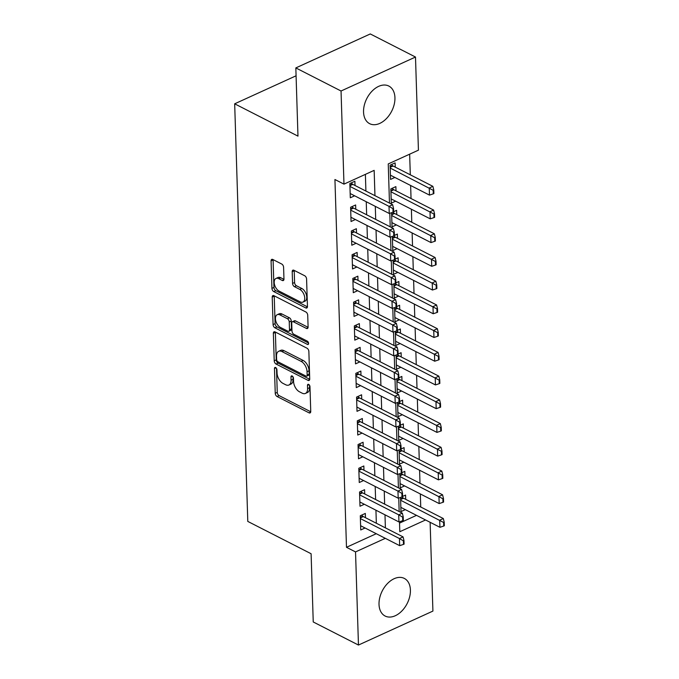 <?xml version="1.0" encoding="UTF-8"?>
<svg xmlns="http://www.w3.org/2000/svg" width="679" height="679" viewBox="0 0 679 679"><rect width="100%" height="100%" fill="white"/><g stroke="black" fill="none" stroke-linecap="round" stroke-linejoin="round"><path stroke-width="1.02" d="M275.657 367.551A1.859 1.069 -114.5 0 0 274.936 367.483A1.859 1.069 -114.5 0 0 274.46 368.544L275.241 393.285A2.657 1.528 -114.5 0 0 277.091 396.528L309.047 412.84A2.657 1.528 -114.5 0 0 310.074 412.925A2.657 1.528 -114.5 0 0 310.744 411.415L309.972 386.674A1.859 1.069 -114.5 0 0 308.673 384.407A1.859 1.069 -114.5 0 0 307.952 384.348A1.859 1.069 -114.5 0 0 307.485 385.4L307.587 388.609A8.504 4.897 -114.5 0 1 305.431 393.438A8.504 4.897 -114.5 0 1 302.138 393.158L299.473 391.8A8.504 4.897 -114.5 0 1 293.557 381.445L293.455 378.245A1.859 1.069 -114.5 0 0 292.165 375.979A1.859 1.069 -114.5 0 0 291.444 375.92A1.859 1.069 -114.5 0 0 290.977 376.972L291.07 380.172A8.504 4.897 -114.5 0 1 288.923 385.01A8.504 4.897 -114.5 0 1 285.63 384.73L282.965 383.372A8.504 4.897 -114.5 0 1 277.049 373.017L276.947 369.809A1.859 1.069 -114.5 0 0 275.657 367.551M394.94 97.708A21.108 13.953 -63 0 1 386.427 118.587A21.108 13.953 -63 0 1 369.639 123.671A21.108 13.953 -63 0 1 363.545 112.027A21.108 13.953 -63 0 1 372.058 91.147A21.108 13.953 -63 0 1 388.838 86.063A21.108 13.953 -63 0 1 394.94 97.708M410.413 590.059A21.108 13.953 -63 0 1 401.9 610.947A21.108 13.953 -63 0 1 385.112 616.023A21.108 13.953 -63 0 1 379.018 604.378A21.108 13.953 -63 0 1 387.531 583.499A21.108 13.953 -63 0 1 404.319 578.415A21.108 13.953 -63 0 1 410.413 590.059M283.593 267.271A2.657 1.528 -114.5 0 0 281.743 264.038L272.78 259.463A2.657 1.528 -114.5 0 0 271.753 259.37A2.657 1.528 -114.5 0 0 271.082 260.88L271.94 288.363A2.657 1.528 -114.5 0 0 273.79 291.605L305.745 307.918A2.657 1.528 -114.5 0 0 306.781 308.003A2.657 1.528 -114.5 0 0 307.451 306.492L306.585 279.01A2.657 1.528 -114.5 0 0 304.735 275.776L293.905 270.25A2.657 1.528 -114.5 0 0 292.878 270.157A2.657 1.528 -114.5 0 0 292.208 271.668L292.573 283.432A2.657 1.528 -114.5 0 0 294.423 286.665L299.795 289.407A7.104 4.099 -114.5 0 1 304.447 296.019A7.104 4.099 -114.5 0 1 302.936 302.104A7.104 4.099 -114.5 0 1 300.186 301.866L279.145 291.13A7.104 4.099 -114.5 0 1 274.494 284.518A7.104 4.099 -114.5 0 1 276.005 278.432A7.104 4.099 -114.5 0 1 278.755 278.67L282.26 280.461A2.657 1.528 -114.5 0 0 283.296 280.546A2.657 1.528 -114.5 0 0 283.966 279.035L283.593 267.271M430.121 522.295L432.913 611.083L358.461 645.05L313.24 621.964L311.101 553.741L247.793 521.421L234.671 103.811L297.971 136.131L295.832 67.917L341.045 91.003L415.497 57.036L418.425 150.169L388.244 163.936L389.474 203.089M358.461 645.05L355.533 551.917L385.316 538.328M374.952 195.671L374.154 170.361L343.973 184.136L334.934 179.519L346.485 547.299L355.533 551.917M343.973 184.136L341.045 91.003M275.054 331.895A2.657 1.528 -114.5 0 0 274.027 331.802A2.657 1.528 -114.5 0 0 273.357 333.313L274.223 360.795A2.657 1.528 -114.5 0 0 276.064 364.037L308.02 380.35A2.657 1.528 -114.5 0 0 309.055 380.435A2.657 1.528 -114.5 0 0 309.726 378.924L308.86 351.442A2.657 1.528 -114.5 0 0 307.01 348.208L275.054 331.895M273.077 324.579L272.22 297.096A2.657 1.528 -114.5 0 1 272.89 295.586A2.657 1.528 -114.5 0 1 273.917 295.679L305.873 311.992A2.657 1.528 -114.5 0 1 307.723 315.226L308.096 326.989A2.657 1.528 -114.5 0 1 307.417 328.5A2.657 1.528 -114.5 0 1 306.39 328.415L293.43 321.795A2.657 1.528 -114.5 0 0 292.403 321.71A2.657 1.528 -114.5 0 0 291.732 323.221L291.978 331.021A2.657 1.528 -114.5 0 0 293.82 334.255L307.315 341.147A1.859 1.069 -114.5 0 1 308.529 342.878A1.859 1.069 -114.5 0 1 308.139 344.465A1.859 1.069 -114.5 0 1 307.417 344.406L274.927 327.821A2.657 1.528 -114.5 0 1 273.077 324.579L275.097 323.662L274.231 296.18L272.22 297.096M395.263 167.136L395.127 162.884L390.094 165.184L390.544 179.417L394.872 177.44M396.01 190.867L395.874 186.615L390.841 188.906L391.291 203.148L395.619 201.171M396.757 214.589L396.621 210.337L393.642 211.704M397.495 238.321L397.368 234.068L394.389 235.426M398.242 262.052L398.115 257.799L395.127 259.157M398.989 285.774L398.853 281.522L395.874 282.88M399.736 309.505L399.6 305.253L396.621 306.611M400.483 333.228L400.347 328.984L397.368 330.342M401.23 356.959L401.094 352.707L398.115 354.065M401.976 380.69L401.841 376.438L398.862 377.796M402.715 404.412L402.588 400.16L399.608 401.527M403.462 428.143L403.334 423.891L400.347 425.249M404.209 451.874L404.073 447.622L401.094 448.98M404.956 475.597L404.82 471.345L401.841 472.711M365.455 517.687L365.327 513.434L360.294 515.734L360.744 529.968L365.064 527.99M364.716 493.956L364.581 489.712L359.547 492.003L359.997 506.237L364.326 504.268M363.969 470.233L363.834 465.981L358.801 468.272L359.25 482.514L363.579 480.537M363.223 446.502L363.087 442.25L358.054 444.55L358.504 458.783L362.832 456.806M362.476 422.779L362.34 418.527L357.315 420.819L357.757 435.052L362.085 433.083M361.729 399.048L361.593 394.796L356.568 397.088L357.01 411.33L361.338 409.352M360.982 375.317L360.855 371.065L355.821 373.365L356.271 387.599L360.591 385.63M360.235 351.595L360.108 347.342L355.075 349.634L355.524 363.876L359.845 361.899M359.497 327.864L359.361 323.611L354.328 325.912L354.777 340.145L359.106 338.167M358.75 304.133L358.614 299.88L353.581 302.18L354.031 316.414L358.359 314.445M358.003 280.41L357.867 276.158L352.834 278.449L353.284 292.691L357.612 290.714M357.256 256.679L357.12 252.427L352.095 254.727L352.537 268.96L356.865 266.983M356.509 232.948L356.373 228.704L351.349 230.996L351.79 245.229L356.119 243.26M355.762 209.225L355.635 204.973L350.602 207.265L351.051 221.507L355.372 219.529M346.485 547.299L376.268 533.711M376.344 523.246L375.937 510.192M375.606 499.523L375.19 486.47M374.859 475.792L374.443 462.739M374.112 452.061L373.705 439.016M373.365 428.339L372.958 415.285M372.618 404.608L372.211 391.554M371.871 380.877L371.464 367.831M371.124 357.154L370.717 344.1M370.386 333.423L369.97 320.369M369.639 309.692L369.223 296.647M368.892 285.969L368.485 272.916M368.145 262.238L367.738 249.193M367.398 238.516L366.991 225.462M366.652 214.785L366.244 201.731M365.905 191.054L365.387 174.367M355.015 185.494L354.888 181.242L349.855 183.542L350.305 197.776L354.625 195.807M420.742 507.001L420.326 493.956M419.995 483.278L419.588 470.224M419.249 459.547L418.841 446.502M418.502 435.825L418.094 422.771M417.755 412.094L417.347 399.04M417.008 388.363L416.6 375.317M416.269 364.64L415.854 351.586M415.523 340.909L415.107 327.855M414.776 317.178L414.368 304.133M414.029 293.455L413.621 280.402M413.282 269.724L412.874 256.679M412.535 246.002L412.128 232.948M411.788 222.271L411.381 209.217M411.05 198.54L410.634 185.494M410.303 174.817L409.649 154.167M399.532 523.102L416.516 515.353M405.702 499.328L405.567 495.076L402.588 496.434M405.312 509.632L400.983 511.61L400.542 497.427M404.565 485.909L400.237 487.878L399.795 473.696M403.818 462.178L399.49 464.147L399.048 449.973M403.071 438.447L398.751 440.425L398.301 426.242M402.333 414.725L398.004 416.694L397.554 402.511M401.586 390.994L397.257 392.971L396.808 378.789M400.839 367.263L396.511 369.24L396.069 355.058M400.092 343.54L395.764 345.509L395.322 331.327M399.345 319.809L395.017 321.787L394.575 307.604M398.598 296.078L394.27 298.056L393.828 283.873M397.852 272.355L393.531 274.324L393.082 260.142M397.113 248.624L392.785 250.602L392.335 236.419M396.366 224.902L392.038 226.871L391.588 212.688M296.078 75.793L234.671 103.811M295.832 67.917L370.284 33.95L415.497 57.036M399.49 521.752L399.804 531.725L425.555 519.97M389.797 213.291L390.221 226.811M390.535 237.013L390.96 250.543M391.282 260.744L391.707 274.274M392.029 284.476L392.454 297.996M392.776 308.198L393.2 321.727M393.523 331.929L393.947 345.458M394.27 355.66L394.694 369.181M395.017 379.383L395.441 392.912M395.755 403.114L396.18 416.634M396.502 426.836L396.926 440.365M397.249 450.567L397.673 464.096M397.996 474.298L398.42 487.819M398.743 498.021L399.167 511.55M385.392 527.863L384.985 514.818M384.645 504.141L384.238 491.087M383.898 480.409L383.491 467.356M383.151 456.678L382.744 443.633M382.413 432.956L381.997 419.902M381.666 409.225L381.25 396.171M380.919 385.494L380.512 372.448M380.172 361.771L379.765 348.717M379.425 338.04L379.018 324.986M378.678 314.309L378.271 301.264M377.931 290.587L377.524 277.533M377.193 266.855L376.777 253.81M376.446 243.133L376.03 230.079M375.699 219.402L375.292 206.348M288.923 385.01L290.935 384.093A8.504 4.897 -114.5 0 0 293.082 379.255L291.07 380.172M293.005 376.82L293.082 379.255M305.431 393.438L307.443 392.521A8.504 4.897 -114.5 0 0 309.599 387.684L307.587 388.609M309.522 385.248L309.599 387.684M276.497 368.391L277.253 392.369A2.657 1.528 -114.5 0 0 279.103 395.611L310.736 411.763M275.377 332.056A2.657 1.528 -114.5 0 0 275.368 332.396L276.234 359.878A2.657 1.528 -114.5 0 0 278.076 363.121L309.717 379.272M276.625 359.505A1.859 1.069 -114.5 0 0 277.915 361.771L305.966 376.09A1.859 1.069 -114.5 0 0 306.687 376.158A1.859 1.069 -114.5 0 0 307.163 375.097L307.052 371.719A8.504 4.897 -114.5 0 0 301.137 361.364L281.963 351.578A8.504 4.897 -114.5 0 0 278.67 351.298A8.504 4.897 -114.5 0 0 276.514 356.127L276.625 359.505M306.687 376.158L308.699 375.232A1.859 1.069 -114.5 0 0 309.174 374.18L307.163 375.097M278.67 351.298L280.682 350.381A8.504 4.897 -114.5 0 1 283.975 350.661L303.148 360.447A8.504 4.897 -114.5 0 1 309.064 370.802L309.174 374.18M308.088 327.329L295.441 320.878A2.657 1.528 -114.5 0 0 294.414 320.794L292.403 321.71M308.572 343.048L276.939 326.896L274.927 327.821M279.986 314.929A7.104 4.099 -114.5 0 0 277.227 314.691A7.104 4.099 -114.5 0 0 275.725 320.777A7.104 4.099 -114.5 0 0 280.376 327.388L287.786 331.174A2.657 1.528 -114.5 0 0 288.813 331.259A2.657 1.528 -114.5 0 0 289.492 329.748L289.246 321.948A2.657 1.528 -114.5 0 0 287.395 318.714L279.986 314.929L281.997 314.012A7.104 4.099 -114.5 0 0 279.239 313.774L277.227 314.691M288.813 331.259L290.824 330.342A2.657 1.528 -114.5 0 0 291.503 328.831L289.492 329.748M281.997 314.012L289.407 317.797A2.657 1.528 -114.5 0 1 291.257 321.031L291.503 328.831M275.097 323.662A2.657 1.528 -114.5 0 0 276.939 326.896M276.005 278.432L278.017 277.516A7.104 4.099 -114.5 0 1 280.767 277.753L283.958 279.375M302.936 302.104L304.956 301.187A7.104 4.099 -114.5 0 0 306.458 295.102A7.104 4.099 -114.5 0 0 301.807 288.49L299.795 289.407M294.228 270.412A2.657 1.528 -114.5 0 0 294.219 270.751L294.584 282.515A2.657 1.528 -114.5 0 0 296.434 285.749L301.807 288.49M273.102 259.624A2.657 1.528 -114.5 0 0 273.094 259.964L273.951 287.446A2.657 1.528 -114.5 0 0 275.801 290.68L307.443 306.84M400.848 507.357L439.924 527.303L439.695 520.182L443.319 518.535L403.53 498.216A2.708 1.562 65.5 0 1 402.978 497.826L402.002 496.935L402.596 496.663L402.486 493.107L401.883 493.378L401.993 496.943L398.183 498.208L359.115 478.262M443.616 522.474L443.726 526.038L444.329 525.758L444.219 522.202L443.616 522.474L400.627 500.236M439.924 527.303L443.726 526.038M444.219 522.202L443.319 518.535M403.479 544.397L404.09 544.125L403.971 540.56L403.368 540.84L403.479 544.397L399.676 545.661L360.608 525.716M360.388 518.595L399.456 538.549L403.08 536.894L403.971 540.56M361.593 515.14L362.73 516.184A2.708 1.562 -114.5 0 0 363.282 516.575L403.08 536.894M399.676 545.661L399.456 538.549L403.368 540.84M400.109 483.626L439.177 503.58L438.948 496.459L442.572 494.804L402.783 474.485A2.708 1.562 65.5 0 1 402.231 474.095L401.255 473.204L401.849 472.94L401.739 469.376L401.136 469.656L401.247 473.212L397.444 474.477L358.368 454.531M442.869 498.751L442.98 502.307L443.582 502.036L443.472 498.471L442.869 498.751L399.88 476.514M439.177 503.58L442.98 502.307M443.472 498.471L442.572 494.804M399.362 459.904L438.43 479.849L438.21 472.728L441.825 471.082L402.036 450.763A2.708 1.562 65.5 0 1 401.484 450.372L400.517 449.481M442.122 475.02L442.233 478.585L442.835 478.305L442.725 474.748L442.122 475.02L399.133 452.783M438.43 479.849L442.233 478.585M442.725 474.748L441.825 471.082M398.615 436.173L437.683 456.118L437.463 449.006L441.078 447.351L401.289 427.032A2.708 1.562 65.5 0 1 400.737 426.641L399.77 425.75M441.375 451.297L441.486 454.854L442.088 454.574L441.978 451.017L441.375 451.297L398.395 429.052M437.683 456.118L441.486 454.854M441.978 451.017L441.078 447.351M397.869 412.442L436.936 432.396L436.716 425.275L440.34 423.62L400.542 403.309A2.708 1.562 65.5 0 1 399.99 402.91L399.023 402.027M440.629 427.566L440.739 431.123L441.35 430.851L441.231 427.286L440.629 427.566L397.648 405.329M436.936 432.396L440.739 431.123M441.231 427.286L440.34 423.62M402.74 520.666L403.343 520.394L403.233 516.838L402.622 517.109L402.74 520.666L398.929 521.939L359.862 501.985M359.641 494.872L398.709 514.818L402.333 513.163L403.233 516.838M360.846 491.409L361.992 492.462A2.708 1.562 -114.5 0 0 362.544 492.852L402.333 513.163M398.929 521.939L398.709 514.818L402.622 517.109M358.894 471.141L397.962 491.087L401.586 489.44L402.486 493.107M360.099 467.687L361.245 468.731A2.708 1.562 -114.5 0 0 361.797 469.121L401.586 489.44M398.183 498.208L397.962 491.087L401.883 493.378M358.147 447.41L397.215 467.364L400.839 465.709L401.739 469.376M359.352 443.956L360.498 445A2.708 1.562 -114.5 0 0 361.05 445.39L400.839 465.709M397.444 474.477L397.215 467.364L401.136 469.656M400.5 449.481L401.102 449.209L400.992 445.653L400.389 445.925L400.5 449.481L396.697 450.754L357.629 430.809M357.4 423.688L396.468 443.633L400.092 441.978L400.992 445.653M358.605 420.225L359.751 421.277A2.708 1.562 -114.5 0 0 360.303 421.667L400.092 441.978M396.697 450.754L396.468 443.633L400.389 445.925M397.122 388.719L436.19 408.665L435.969 401.544L439.593 399.897L399.804 379.578A2.708 1.562 65.5 0 1 399.252 379.188L398.276 378.296L398.87 378.025L398.751 374.469L398.149 374.74L398.259 378.305L394.457 379.569L355.389 359.624M439.882 403.835L440 407.4L440.603 407.12L440.493 403.564L439.882 403.835L396.901 381.598M436.19 408.665L440 407.4M440.493 403.564L439.593 399.897M399.753 425.758L400.355 425.478L400.245 421.922L399.642 422.202L399.753 425.758L395.95 427.023L356.882 407.077M356.653 399.956L395.73 419.911L399.345 418.256L400.245 421.922M357.858 396.502L359.004 397.546A2.708 1.562 -114.5 0 0 359.556 397.936L399.345 418.256M395.95 427.023L395.73 419.911L399.642 422.202M396.375 364.988L435.451 384.934L435.222 377.821L438.846 376.166L399.057 355.847A2.708 1.562 65.5 0 1 398.505 355.457L397.529 354.565L398.123 354.302L398.013 350.737L397.402 351.018L397.521 354.574L393.71 355.838L354.642 335.893M439.143 380.113L439.254 383.669L439.856 383.397L439.746 379.833L439.143 380.113L396.154 357.867M435.451 384.934L439.254 383.669M439.746 379.833L438.846 376.166M399.006 402.027L399.608 401.756L399.498 398.191L398.896 398.471L399.006 402.027L395.203 403.301L356.136 383.346M355.906 376.234L394.983 396.18L398.598 394.524L399.498 398.191M357.12 372.771L358.257 373.815A2.708 1.562 -114.5 0 0 358.809 374.214L398.598 394.524M395.203 403.301L394.983 396.18L398.896 398.471M395.628 341.257L434.704 361.211L434.475 354.09L438.099 352.435L398.31 332.124A2.708 1.562 65.5 0 1 397.758 331.734L396.782 330.843L397.376 330.571L397.266 327.015L396.663 327.286L396.774 330.843L392.963 332.116L353.895 312.162M438.396 356.382L438.507 359.938L439.109 359.666L438.999 356.11L438.396 356.382L395.407 334.144M434.704 361.211L438.507 359.938M438.999 356.11L438.099 352.435M355.168 352.503L394.236 372.448L397.86 370.802L398.751 374.469M356.373 349.04L357.51 350.092A2.708 1.562 -114.5 0 0 358.062 350.483L397.86 370.802M394.457 379.569L394.236 372.448L398.149 374.74M394.889 317.534L433.957 337.48L433.728 330.359L437.352 328.712L397.563 308.393A2.708 1.562 65.5 0 1 397.011 308.003L396.035 307.112L396.629 306.84L396.519 303.284L395.916 303.555L396.027 307.12L392.224 308.385L353.148 288.439M437.649 332.651L437.76 336.215L438.362 335.935L438.252 332.379L437.649 332.651L394.66 310.413M433.957 337.48L437.76 336.215M438.252 332.379L437.352 328.712M354.421 328.772L393.489 348.726L397.113 347.071L398.013 350.737M355.626 325.317L356.772 326.361A2.708 1.562 -114.5 0 0 357.324 326.752L397.113 347.071M393.71 355.838L393.489 348.726L397.402 351.018M394.143 293.803L433.21 313.749L432.99 306.636L436.605 304.981L396.816 284.662A2.708 1.562 65.5 0 1 396.264 284.272L395.297 283.381M436.903 308.928L437.013 312.484L437.615 312.213L437.505 308.648L436.903 308.928L393.913 286.682M433.21 313.749L437.013 312.484M437.505 308.648L436.605 304.981M393.396 270.081L432.464 290.026L432.243 282.905L435.859 281.25L396.069 260.94A2.708 1.562 65.5 0 1 395.517 260.549L394.55 259.658L395.136 259.386L395.025 255.83L394.423 256.102L394.533 259.658L390.731 260.931L351.663 240.986M436.156 285.197L436.266 288.762L436.869 288.482L436.758 284.925L436.156 285.197L393.175 262.96M432.464 290.026L436.266 288.762M436.758 284.925L435.859 281.25M392.649 246.35L431.717 266.295L431.496 259.183L435.12 257.528L395.322 237.209A2.708 1.562 65.5 0 1 394.771 236.818L393.803 235.927M435.409 261.474L435.528 265.031L436.13 264.751L436.011 261.194L435.409 261.474L392.428 239.229M431.717 266.295L435.528 265.031M436.011 261.194L435.12 257.528M391.902 222.619L430.97 242.573L430.749 235.452L434.373 233.797L394.584 213.486A2.708 1.562 65.5 0 1 394.032 213.087L393.056 212.196L393.65 211.933L393.531 208.368L392.929 208.648L393.039 212.204L389.237 213.478L350.169 193.523M434.662 237.743L434.781 241.3L435.383 241.028L435.273 237.463L434.662 237.743L391.681 215.506M430.97 242.573L434.781 241.3M435.273 237.463L434.373 233.797M391.155 198.896L430.231 218.842L430.002 211.721L433.626 210.074L393.837 189.755A2.708 1.562 65.5 0 1 393.285 189.365L392.139 188.312M433.923 214.012L434.034 217.577L434.636 217.297L434.526 213.741L433.923 214.012L390.934 191.775M430.231 218.842L434.034 217.577M434.526 213.741L433.626 210.074M353.674 305.049L392.742 324.995L396.366 323.34L397.266 327.015M354.879 301.586L356.025 302.639A2.708 1.562 -114.5 0 0 356.577 303.029L396.366 323.34M392.963 332.116L392.742 324.995L396.663 327.286M352.927 281.318L391.995 301.264L395.619 299.617L396.519 303.284M354.132 277.864L355.278 278.908A2.708 1.562 -114.5 0 0 355.83 279.298L395.619 299.617M392.224 308.385L391.995 301.264L395.916 303.555M395.28 283.389L395.882 283.118L395.772 279.553L395.17 279.833L395.28 283.389L391.477 284.654L352.409 264.708M352.18 257.587L391.248 277.541L394.872 275.886L395.772 279.553M353.386 254.133L354.531 255.177A2.708 1.562 -114.5 0 0 355.083 255.567L394.872 275.886M391.477 284.654L391.248 277.541L395.17 279.833M351.433 233.865L390.51 253.81L394.126 252.155L395.025 255.83M352.639 230.402L353.784 231.454A2.708 1.562 -114.5 0 0 354.336 231.845L394.126 252.155M390.731 260.931L390.51 253.81L394.423 256.102M393.786 235.936L394.389 235.655L394.278 232.099L393.676 232.371L393.786 235.936L389.984 237.2L350.916 217.255M350.687 210.134L389.763 230.079L393.379 228.433L394.278 232.099M351.9 206.679L353.038 207.723A2.708 1.562 -114.5 0 0 353.589 208.113L393.379 228.433M389.984 237.2L389.763 230.079L393.676 232.371M390.408 175.165L429.484 195.111L429.255 187.998L432.879 186.343L393.09 166.024A2.708 1.562 65.5 0 1 392.538 165.634L391.393 164.59M433.177 190.29L433.287 193.846L433.889 193.574L433.779 190.01L433.177 190.29L390.187 168.044M429.484 195.111L433.287 193.846M433.779 190.01L432.879 186.343M349.948 186.411L389.016 206.357L392.64 204.702L393.531 208.368M351.153 182.948L352.291 183.992A2.708 1.562 -114.5 0 0 352.842 184.382L392.64 204.702M389.237 213.478L389.016 206.357L392.929 208.648M276.039 367.823L274.46 368.544M309.064 384.687L307.485 385.4M292.547 376.251L290.977 376.972M310.685 412.094L309.047 412.84M279.103 395.611L277.091 396.528M277.253 392.369L275.241 393.285M309.658 379.603L308.02 380.35M278.076 363.121L276.064 364.037M276.234 359.878L274.223 360.795M275.368 332.396L273.357 333.313M309.064 370.802L307.052 371.719M303.148 360.447L301.137 361.364M283.975 350.661L281.963 351.578M308.028 327.668L306.39 328.415M295.441 320.878L293.43 321.795M308.563 343.88L307.417 344.406M291.257 321.031L289.246 321.948M289.407 317.797L287.395 318.714M283.898 279.714L282.26 280.461M280.767 277.753L278.755 278.67M296.434 285.749L294.423 286.665M294.584 282.515L292.573 283.432M294.219 270.751L292.208 271.668M307.383 307.171L305.745 307.918M275.801 290.68L273.79 291.605M273.951 287.446L271.94 288.363M273.094 259.964L271.082 260.88M402.978 497.826L400.585 498.912M403.53 498.216L400.61 499.549M360.362 517.907L363.282 516.575M360.345 517.279L362.73 516.184M402.231 474.095L399.838 475.19M402.783 474.485L399.863 475.826M401.484 450.372L399.091 451.459M402.036 450.763L399.116 452.095M400.737 426.641L398.352 427.736M401.289 427.032L398.369 428.364M399.99 402.91L397.605 404.005M400.542 403.309L397.622 404.642M359.615 494.185L362.544 492.852M359.598 493.548L361.992 492.462M358.868 470.454L361.797 469.121M358.851 469.817L361.245 468.731M358.122 446.731L361.05 445.39M358.105 446.095L360.498 445M357.383 423L360.303 421.667M357.358 422.363L359.751 421.277M399.252 379.188L396.859 380.274M399.804 379.578L396.876 380.911M356.636 399.269L359.556 397.936M356.611 398.641L359.004 397.546M398.505 355.457L396.112 356.551M399.057 355.847L396.129 357.179M355.889 375.546L358.809 374.214M355.872 374.91L358.257 373.815M397.758 331.734L395.365 332.82M398.31 332.124L395.39 333.457M355.142 351.815L358.062 350.483M355.125 351.179L357.51 350.092M397.011 308.003L394.618 309.089M397.563 308.393L394.643 309.726M354.396 328.084L357.324 326.752M354.379 327.456L356.772 326.361M396.264 284.272L393.871 285.367M396.816 284.662L393.896 286.003M395.517 260.549L393.133 261.636M396.069 260.94L393.149 262.272M394.771 236.818L392.386 237.913M395.322 237.209L392.403 238.541M394.032 213.087L391.639 214.182M394.584 213.486L391.656 214.819M393.285 189.365L390.892 190.451M393.837 189.755L390.909 191.088M353.649 304.362L356.577 303.029M353.632 303.725L356.025 302.639M352.902 280.631L355.83 279.298M352.885 279.994L355.278 278.908M352.163 256.9L355.083 255.567M352.138 256.272L354.531 255.177M351.416 233.177L354.336 231.845M351.391 232.541L353.784 231.454M350.67 209.446L353.589 208.113M350.653 208.818L353.038 207.723M392.538 165.634L390.145 166.728M393.09 166.024L390.17 167.357M349.923 185.723L352.842 184.382M349.906 185.087L352.291 183.992"/></g></svg>
